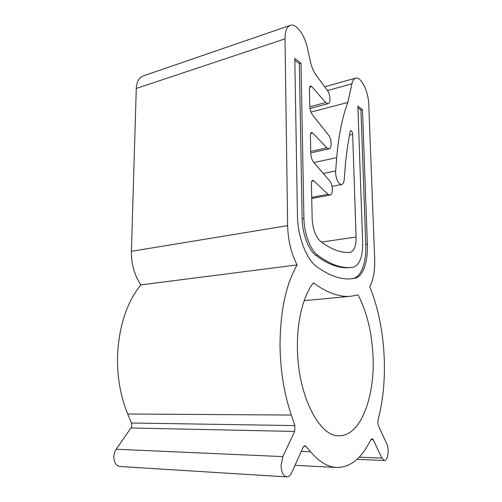 <?xml version="1.0" encoding="UTF-8"?>
<svg xmlns="http://www.w3.org/2000/svg" width="502" height="502" viewBox="0 0 502 502"><rect width="100%" height="100%" fill="white"/><g stroke="black" fill="none" stroke-linecap="round" stroke-linejoin="round"><path stroke-width="0.75" d="M358.058 294.906C366.975 312.075 371.969 332.7 373.036 356.778C374.956 397.063 360.492 436.42 339.076 435.761C319.228 437.029 297.648 394.892 297.429 348.081C296.908 320.358 303.49 295.239 313.443 282.852C327.273 293.024 339.929 297.466 351.406 296.18L358.058 294.906M286.767 476.9L119.915 466.509C116.025 465.793 114.004 462.549 113.847 456.789C113.973 453.915 114.763 451.405 116.213 449.246L130.915 427.98C131.875 426.405 132.045 424.748 131.43 422.998L127.703 413.999C120.373 395.99 116.991 376.393 117.55 355.196C119.087 325.716 126.843 302.286 140.83 284.898L297.102 264.918C285.845 284.508 280.154 311.56 280.028 346.079C280.436 370.922 284.182 393.913 291.279 415.054L294.881 425.596L294.649 431.431L282.821 456.6L281.076 465.53C281.459 472.344 283.354 476.128 286.767 476.9C288.732 476.919 290.394 475.482 291.75 472.583L303.126 447.257L304.858 445.726L305.931 446.322L310.594 451.8C319.159 461.84 327.862 467.067 336.71 467.475C349.16 467.462 359.595 459.945 368.01 444.923L371.198 439.407L372.133 438.698L373.231 439.721L381.884 458.113L384.4 460.51C387.845 461.005 389.477 449.177 386.772 443.818L378.357 425.545L377.799 422.879L377.968 420.82L379.901 412.06C388.661 372.49 384.344 322.096 369.742 286.73C373.4 279.84 375.044 270.496 374.668 258.699L368.763 104.422C368.506 91.646 360.957 76.185 355.604 78.13C353.866 78.663 352.624 80.552 351.883 83.803L347.83 102.439C342.358 117.004 338.649 135.402 336.698 157.641L335.543 172.795C336.302 180.061 338.329 183.97 341.63 184.51C343.073 184.115 343.939 182.433 344.228 179.471L345.633 161.638L347.547 146.314L350.132 131.656L350.772 130.614C351.783 130.802 352.417 132.039 352.668 134.335L356.087 237.044C356.138 246.08 354.148 251.207 350.114 252.424L349.844 252.45C341.278 253.046 331.973 249.695 321.92 242.391C316.21 238.394 312.953 230.5 312.156 218.715L311.409 183.374C311.422 181.636 311.836 180.632 312.658 180.369L313.794 180.808L328.07 194.299L330.078 195.096C333.322 194.82 333.014 184.429 329.676 180.883L313.737 162.378C311.949 160.094 310.964 157.107 310.776 153.405L310.399 135.258C310.399 133.683 310.769 132.766 311.504 132.509L312.765 133.049L326.877 147.814L329.099 148.793C332.104 148.416 331.653 138.677 328.471 134.975L312.702 115.146C310.945 112.73 309.972 109.718 309.79 106.117L309.414 88.434L310.393 85.924L311.748 86.564L325.71 102.54L328.126 103.707C330.912 103.261 330.335 94.087 327.298 90.26L316.147 75.193C313.562 71.598 311.629 67.03 310.361 61.476L307.45 48.186C304.708 34.845 296.073 23.023 290.244 25.345C286.793 26.788 285.048 31.287 285.01 38.849L287.633 225.643C288.035 240.364 291.191 253.454 297.102 264.918M310.995 112.059L347.83 102.439M140.83 284.898C134.398 275.221 131.26 264.027 131.411 251.32L136.28 88.459C136.651 81.807 138.903 77.653 143.039 76.009L290.244 25.345M362.651 242.485C362.783 256.924 359.62 265.163 353.157 267.196L352.373 267.296C341.893 268.714 330.316 264.673 317.64 255.179C310.305 249.801 304.068 233.399 303.911 218.389L301.012 63.145L294.806 58.452L297.454 215.571C297.617 237.026 306.873 260.387 317.295 267.083C330.084 276.156 341.78 280.028 352.379 278.698L354.588 278.378C362.858 277.06 368.123 262.013 367.37 244.261L362.469 109.637L357.87 106.16L362.651 242.485M352.373 267.296L350.716 267.497C340.199 268.915 328.59 264.887 315.883 255.418C308.535 250.052 302.286 233.675 302.141 218.69L299.324 63.666L301.012 63.145M299.324 63.666L294.837 60.29M351.475 278.786L352.931 278.56C361.22 277.242 366.51 262.207 365.77 244.48L360.938 110.026L362.469 109.637M360.938 110.026L357.926 107.761M301.25 451.436L310.594 451.8M116.213 449.246L282.821 456.6M323.275 173.447L335.593 170.925M327.499 90.542L351.883 83.803M313.901 162.566L336.698 157.641M349.53 135.063L352.668 134.335M321.38 242.077L356.087 237.044M311.773 181.216L313.794 180.808M311.704 197.342L328.07 194.299M310.606 133.57L312.765 133.049M310.738 151.466L326.877 147.814M309.521 87.197L311.748 86.564M309.816 106.769L325.71 102.54M136.28 88.459L285.01 38.849M131.411 251.32L287.633 225.643M315.883 255.418L317.64 255.179M302.141 218.69L303.911 218.389M352.931 278.56L354.588 278.378M365.77 244.48L367.37 244.261M359.156 457.165L381.884 458.113M371.047 439.664L373.231 439.721M303.773 446.253L305.931 446.322M130.915 427.98L294.649 431.431M131.43 422.998L294.881 425.596M127.703 413.999L291.279 415.054M324.725 86.783L355.604 78.13M332.067 186.349L341.63 184.51M311.729 198.491L330.078 195.096M310.769 152.922L329.099 148.793M310.016 108.501L328.126 103.707M304.156 300.679L351.406 296.18M356.966 459.311L384.4 460.51M295.007 465.329L336.71 467.475"/></g></svg>
